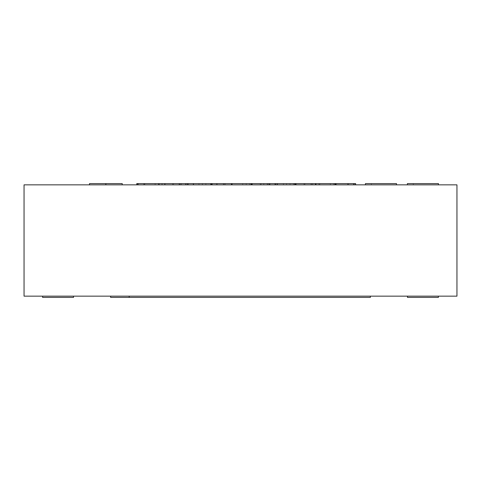 <?xml version="1.0" encoding="UTF-8"?>
<svg xmlns="http://www.w3.org/2000/svg" width="481" height="481" viewBox="0 0 481 481"><rect width="100%" height="100%" fill="white"/><g stroke="black" fill="none" stroke-linecap="round" stroke-linejoin="round"><path stroke-width="0.36" stroke-dasharray="2.4 1.8" d="M110.63 296.158L370.37 296.158L110.63 296.158L370.37 296.158L110.63 296.158L110.63 297.396L110.63 296.158L110.63 297.396L370.37 297.396L110.63 297.396L370.37 297.396L370.37 296.158M24.05 296.158L456.95 296.158L456.95 184.842L24.05 184.842L24.05 296.158M438.395 296.158L407.473 296.158L438.395 296.158L407.473 296.158L438.395 296.158L438.395 297.396L407.473 297.396L407.473 296.158L407.473 297.396L438.395 297.396L438.395 296.158L438.395 297.396L407.473 297.396L407.473 296.158M73.527 296.158L73.527 297.396L42.605 297.396L73.527 297.396L73.527 296.158L42.605 296.158L73.527 296.158L42.605 296.158L73.527 296.158L73.527 297.396L42.605 297.396L42.605 296.158M105.862 184.842L122.228 184.842L105.862 184.842L105.862 183.604L122.228 183.604M438.444 184.842L407.395 184.842L438.444 184.842L438.444 183.604L413.269 183.604L413.269 184.842L413.269 183.604L407.395 183.604L407.395 184.842M396.488 184.842L365.44 184.842L396.488 184.842L396.488 183.604L371.314 183.604L371.314 184.842L371.314 183.604L365.44 183.604L365.44 184.842M295.587 184.842L353.691 184.842L295.587 184.842M211.676 184.842L269.781 184.842L211.676 184.842M159.019 184.842L185.87 184.842L159.019 184.842L159.019 183.604M311.989 184.842L355.621 184.842L311.989 184.842L311.989 183.604L330.333 183.604L330.333 184.842M268.188 184.842L311.82 184.842L268.188 184.842L268.188 183.604L286.532 183.604L286.532 184.842M224.386 184.842L268.019 184.842L224.386 184.842L224.386 183.604L242.731 183.604L242.731 184.842M180.585 184.842L224.218 184.842L180.585 184.842L180.585 183.604L198.93 183.604L198.93 184.842M136.784 184.842L180.417 184.842L136.784 184.842M136.784 183.604L155.129 183.604L155.129 184.842M155.129 183.604L137.62 183.604L137.62 184.842M137.62 183.604L180.417 183.604L143.717 183.604L143.717 184.842M143.717 183.604L138.041 183.604L144.769 183.604L144.769 184.842M158.598 183.604L158.598 184.842L158.598 183.604M173.467 183.604L173.467 184.842M180.417 183.604L180.417 184.842M162.073 183.604L162.073 184.842M179.575 183.604L179.575 184.842M172.643 183.604L172.643 184.842M144.559 183.604L144.559 184.842M198.93 183.604L181.421 183.604L181.421 184.842M144.769 183.604L180.585 183.604M181.421 183.604L224.218 183.604L202.399 183.604L202.399 184.842L202.399 183.604L193.422 183.604L199.495 183.604L199.495 184.842M217.268 183.604L217.268 184.842M224.218 183.604L224.218 184.842M205.874 183.604L205.874 184.842M223.382 183.604L223.382 184.842M216.444 183.604L216.444 184.842M188.36 183.604L188.36 184.842M242.731 183.604L225.228 183.604L225.228 184.842M225.228 183.604L268.019 183.604L231.325 183.604L231.325 184.842M231.325 183.604L224.386 183.604M246.206 183.604L246.206 184.842L246.206 183.604M261.069 183.604L261.069 184.842M268.019 183.604L268.019 184.842M249.675 183.604L249.675 184.842M267.183 183.604L267.183 184.842M260.245 183.604L260.245 184.842M232.161 183.604L232.161 184.842M286.532 183.604L269.029 183.604L269.029 184.842M199.495 183.604L268.188 183.604M269.029 183.604L311.82 183.604L290.007 183.604L290.007 184.842L290.007 183.604L277.333 183.604L283.405 183.604L283.405 184.842M304.87 183.604L304.87 184.842M311.82 183.604L311.82 184.842M293.476 183.604L293.476 184.842M310.985 183.604L310.985 184.842M304.046 183.604L304.046 184.842M275.962 183.604L275.962 184.842M330.333 183.604L312.83 183.604L312.83 184.842M283.405 183.604L353.691 183.604L318.927 183.604L318.927 184.842M318.927 183.604L311.989 183.604M312.83 183.604L333.808 183.604L333.808 184.842L333.808 183.604L347.847 183.604L347.847 184.842M348.671 183.604L348.671 184.842M347.847 183.604L337.283 183.604L337.283 184.842M337.283 183.604L355.621 183.604M354.786 183.604L354.786 184.842M319.763 183.604L319.763 184.842M164.893 183.604L164.893 184.842M179.142 183.604L179.142 184.842M161.971 183.604L161.971 184.842M263.774 183.604L263.774 184.842M250.902 183.604L250.902 184.842M232.209 183.604L232.209 184.842M231.355 183.604L231.355 184.842M212.301 183.604L212.301 184.842M347.691 183.604L347.691 184.842M334.812 183.604L334.812 184.842M316.119 183.604L316.119 184.842M315.265 183.604L315.265 184.842M296.212 183.604L296.212 184.842M89.502 183.604L105.862 183.604"/><path stroke-width="0.72" d="M24.05 296.158L456.95 296.158L456.95 184.842L24.05 184.842L24.05 296.158M129.185 296.158L129.185 297.396L110.63 297.396L110.63 296.158M129.185 297.396L370.37 297.396L370.37 296.158M407.473 296.158L407.473 297.396L438.395 297.396L438.395 296.158M73.527 296.158L73.527 297.396L42.605 297.396L42.605 296.158M355.621 184.842L355.621 183.604L136.784 183.604L136.784 184.842M187.518 183.604L187.518 184.842M275.126 183.604L275.126 184.842M138.041 183.604L138.041 184.842M159.019 183.604L159.019 184.842M164.893 183.604L164.893 184.842M185.87 183.604L185.87 184.842M210.834 183.604L210.834 184.842M193.422 183.604L193.422 184.842M211.676 183.604L211.676 184.842M231.601 183.604L231.601 184.842M251.298 183.604L251.298 184.842M252.134 183.604L252.134 184.842M269.781 183.604L269.781 184.842M294.745 183.604L294.745 184.842M277.333 183.604L277.333 184.842M295.587 183.604L295.587 184.842M315.512 183.604L315.512 184.842M335.209 183.604L335.209 184.842M336.045 183.604L336.045 184.842M353.691 183.604L353.691 184.842M396.488 184.842L396.488 183.604L365.44 183.604L365.44 184.842M438.444 184.842L438.444 183.604L407.395 183.604L407.395 184.842M122.228 184.842L122.228 183.604L89.502 183.604L89.502 184.842M105.862 183.604L105.862 184.842"/></g></svg>
